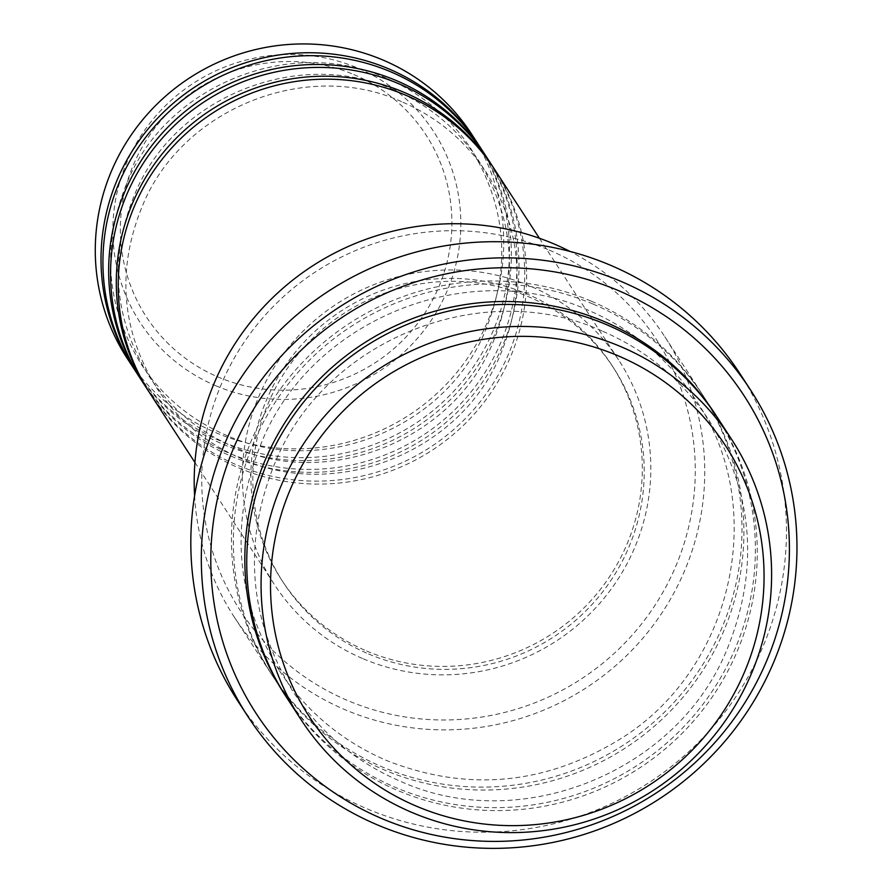 <?xml version="1.0" encoding="UTF-8"?>
<svg xmlns="http://www.w3.org/2000/svg" width="892" height="892" viewBox="0 0 892 892"><rect width="100%" height="100%" fill="white"/><g stroke="black" fill="none" stroke-linecap="round" stroke-linejoin="round"><path stroke-width="0.67" stroke-dasharray="4.46 3.34" d="M150.19 393.729A205.506 201.157 146.9 0 0 239.045 468.021A205.506 201.157 146.9 0 0 477.03 410.889A205.506 201.157 146.9 0 0 494.659 169.513M149.243 392.257A205.506 201.157 146.9 0 0 237.138 465.078A205.506 201.157 146.9 0 0 474.533 408.625A205.506 201.157 146.9 0 0 493.7 168.053M142.553 381.988A205.506 201.157 146.9 0 0 231.407 456.28A205.506 201.157 146.9 0 0 469.382 399.148A205.506 201.157 146.9 0 0 487.021 157.773M141.605 380.516A205.506 201.157 146.9 0 0 229.489 453.337A205.506 201.157 146.9 0 0 466.895 396.884A205.506 201.157 146.9 0 0 486.051 156.312M134.915 370.247A205.506 201.157 146.9 0 0 223.758 444.539A205.506 201.157 146.9 0 0 461.744 387.407A205.506 201.157 146.9 0 0 479.372 146.032M133.956 368.775A205.506 201.157 146.9 0 0 221.852 441.596A205.506 201.157 146.9 0 0 459.257 385.143A205.506 201.157 146.9 0 0 478.413 144.571M549.271 250.106A248.322 243.07 -33.1 0 1 673.783 570.835A248.322 243.07 -33.1 0 1 347.768 700.566A248.322 243.07 -33.1 0 1 223.256 379.825A248.322 243.07 -33.1 0 1 549.271 250.106M194.59 495.796A256.885 251.455 146.9 0 0 234.183 616.929A256.885 251.455 146.9 0 0 345.249 709.798A256.885 251.455 146.9 0 0 642.719 638.382A256.885 251.455 146.9 0 0 664.763 336.663A256.885 251.455 146.9 0 0 570.021 251.433M286.711 697.644A256.885 251.455 146.9 0 0 397.787 790.513A256.885 251.455 146.9 0 0 695.258 719.097A256.885 251.455 146.9 0 0 717.302 417.378M590.95 301.039A256.885 251.455 146.9 0 0 293.468 372.455A256.885 251.455 146.9 0 0 271.436 674.174A256.885 251.455 146.9 0 0 382.501 767.031A256.885 251.455 146.9 0 0 679.972 695.615A256.885 251.455 146.9 0 0 702.015 393.907A256.885 251.455 146.9 0 0 590.95 301.039M363.222 658.798A205.506 201.157 146.9 0 0 601.208 601.665A205.506 201.157 146.9 0 0 618.836 360.29A205.506 201.157 146.9 0 0 529.982 285.998A205.506 201.157 146.9 0 0 292.007 343.13A205.506 201.157 146.9 0 0 274.368 584.505A205.506 201.157 146.9 0 0 363.222 658.798M366.701 651.026A196.942 192.784 146.9 0 0 594.763 596.28A196.942 192.784 146.9 0 0 611.667 364.962A196.942 192.784 146.9 0 0 526.514 293.769A196.942 192.784 146.9 0 0 298.441 348.516A196.942 192.784 146.9 0 0 281.549 579.833A196.942 192.784 146.9 0 0 366.701 651.026M368.608 653.97A196.942 192.784 146.9 0 0 596.681 599.212A196.942 192.784 146.9 0 0 613.573 367.894A196.942 192.784 146.9 0 0 528.421 296.702A196.942 192.784 146.9 0 0 300.359 351.448A196.942 192.784 146.9 0 0 283.455 582.766A196.942 192.784 146.9 0 0 368.608 653.97M237.462 700.454A299.69 293.357 146.9 0 0 367.036 808.799A299.69 293.357 146.9 0 0 714.091 725.486A299.69 293.357 146.9 0 0 739.814 373.48M127.266 358.506A205.506 201.157 146.9 0 0 216.12 432.798A205.506 201.157 146.9 0 0 454.106 375.666A205.506 201.157 146.9 0 0 471.734 134.291M353.812 74.549A166.815 163.292 -33.1 0 1 437.459 290.012A166.815 163.292 -33.1 0 1 218.451 377.16A166.815 163.292 -33.1 0 1 134.804 161.697A166.815 163.292 -33.1 0 1 353.812 74.549M215.797 385.745A175.088 171.387 146.9 0 0 445.666 294.282A175.088 171.387 146.9 0 0 357.87 68.127A175.088 171.387 146.9 0 0 128.002 159.601A175.088 171.387 146.9 0 0 215.797 385.745M716.343 415.917A256.885 251.455 -33.1 0 1 692.772 716.845A256.885 251.455 -33.1 0 1 395.87 787.58A256.885 251.455 -33.1 0 1 285.763 696.173M592.857 303.971A256.885 251.455 146.9 0 0 255.603 438.173A256.885 251.455 146.9 0 0 384.407 769.974A256.885 251.455 146.9 0 0 721.661 635.762A256.885 251.455 146.9 0 0 592.857 303.971M401.512 101.632C308.398 59.307 185.937 106.728 144.381 201.291C116.239 266.106 120.253 328.2 156.412 387.585C177.575 419.653 205.907 443.346 241.431 458.666C334.545 500.992 457.005 453.571 498.561 359.008C526.704 294.193 522.69 232.098 486.53 172.714C465.368 140.657 437.035 116.964 401.512 101.632M393.863 89.891C300.76 47.577 178.288 94.987 136.744 189.55C108.601 254.365 112.615 316.459 148.774 375.844C169.926 407.912 198.269 431.605 233.793 446.925C326.896 489.251 449.367 441.83 490.912 347.267C519.055 282.452 515.052 220.357 478.881 160.973C457.73 128.916 429.387 105.223 393.863 89.891M386.225 78.15C293.122 35.836 170.651 83.246 129.095 177.809C100.963 242.624 104.966 304.718 141.126 364.103C162.288 396.171 190.632 419.864 226.144 435.185C319.258 477.51 441.73 430.089 483.274 335.526C511.417 270.722 507.403 208.617 471.244 149.232C450.092 117.175 421.749 93.482 386.225 78.15M601.933 330.932C483.274 276.921 327.119 338.77 276.13 460.082C242.434 540.831 248.032 617.978 292.933 691.512C319.626 731.953 355.373 761.835 400.173 781.169C518.832 835.18 674.988 773.319 725.965 652.007C759.672 571.27 754.074 494.123 709.173 420.589C682.48 380.148 646.733 350.255 601.933 330.932M279.564 670.962C306.257 711.403 341.993 741.285 386.793 760.62C467.408 792.141 545.19 784.971 620.141 739.089C733.269 669.457 769.439 506.879 695.793 400.04C669.111 359.599 633.365 329.717 588.564 310.383C469.906 256.372 313.75 318.221 262.761 439.544C229.066 520.281 234.663 597.428 279.564 670.962M539.404 238.253L618.836 360.29M611.667 364.962L613.573 367.894M664.763 336.663L702.015 393.907M234.183 616.929L271.436 674.174M281.549 579.833L283.455 582.766M194.935 462.457L274.368 584.505"/><path stroke-width="1.34" d="M539.404 238.253L494.659 169.513A205.506 201.157 146.9 0 0 405.804 95.221A205.506 201.157 146.9 0 0 167.83 152.354A205.506 201.157 146.9 0 0 150.19 393.729L194.935 462.457M493.7 168.053A205.506 201.157 146.9 0 0 492.752 166.581A205.506 201.157 146.9 0 0 403.898 92.289A205.506 201.157 146.9 0 0 165.912 149.41A205.506 201.157 146.9 0 0 148.284 390.785A205.506 201.157 146.9 0 0 149.243 392.257M492.752 166.581L487.021 157.773A205.506 201.157 146.9 0 0 398.167 83.48A205.506 201.157 146.9 0 0 160.181 140.613A205.506 201.157 146.9 0 0 142.553 381.988L148.284 390.785M486.051 156.312A205.506 201.157 146.9 0 0 485.103 154.84A205.506 201.157 146.9 0 0 396.26 80.548A205.506 201.157 146.9 0 0 158.274 137.669A205.506 201.157 146.9 0 0 140.646 379.044A205.506 201.157 146.9 0 0 141.605 380.516M485.103 154.84L479.372 146.032A205.506 201.157 146.9 0 0 390.529 71.739A205.506 201.157 146.9 0 0 152.543 128.872A205.506 201.157 146.9 0 0 134.915 370.247L140.646 379.044M478.413 144.571A205.506 201.157 146.9 0 0 477.465 143.099A205.506 201.157 146.9 0 0 388.611 68.807A205.506 201.157 146.9 0 0 150.625 125.939A205.506 201.157 146.9 0 0 132.997 367.303A205.506 201.157 146.9 0 0 133.956 368.775M416.542 806.234A248.322 243.07 146.9 0 0 742.557 676.504A248.322 243.07 146.9 0 0 618.044 355.763A248.322 243.07 146.9 0 0 292.03 485.493A248.322 243.07 146.9 0 0 416.542 806.234M620.564 346.531A256.885 251.455 -33.1 0 1 731.63 439.399A256.885 251.455 -33.1 0 1 709.586 741.118A256.885 251.455 -33.1 0 1 412.115 812.523A256.885 251.455 -33.1 0 1 301.05 719.666A256.885 251.455 -33.1 0 1 323.082 417.947A256.885 251.455 -33.1 0 1 620.564 346.531M570.021 251.433A256.885 251.455 146.9 0 0 553.698 243.806A256.885 251.455 146.9 0 0 194.59 495.796M381.977 818.644A291.127 284.983 146.9 0 0 764.199 666.547A291.127 284.983 146.9 0 0 618.223 290.513A291.127 284.983 146.9 0 0 236.001 442.61A291.127 284.983 146.9 0 0 381.977 818.644M620.743 281.281A299.69 293.357 -33.1 0 1 750.317 389.626A299.69 293.357 -33.1 0 1 724.605 741.631A299.69 293.357 -33.1 0 1 377.55 824.944A299.69 293.357 -33.1 0 1 247.965 716.599A299.69 293.357 -33.1 0 1 273.677 364.594A299.69 293.357 -33.1 0 1 620.743 281.281M731.63 439.399L717.302 417.378A256.885 251.455 146.9 0 0 606.237 324.521A256.885 251.455 146.9 0 0 308.755 395.937A256.885 251.455 146.9 0 0 286.711 697.644L301.05 719.666M750.317 389.626L739.814 373.48A299.69 293.357 146.9 0 0 610.228 265.136A299.69 293.357 146.9 0 0 263.173 348.46A299.69 293.357 146.9 0 0 237.462 700.454L247.965 716.599M477.465 143.099L471.734 134.291A205.506 201.157 146.9 0 0 382.88 59.998A205.506 201.157 146.9 0 0 144.894 117.131A205.506 201.157 146.9 0 0 127.266 358.506L132.997 367.303M285.763 696.173A256.885 251.455 -33.1 0 1 306.268 393.673A256.885 251.455 -33.1 0 1 604.319 321.577A256.885 251.455 -33.1 0 1 716.343 415.917"/></g></svg>
